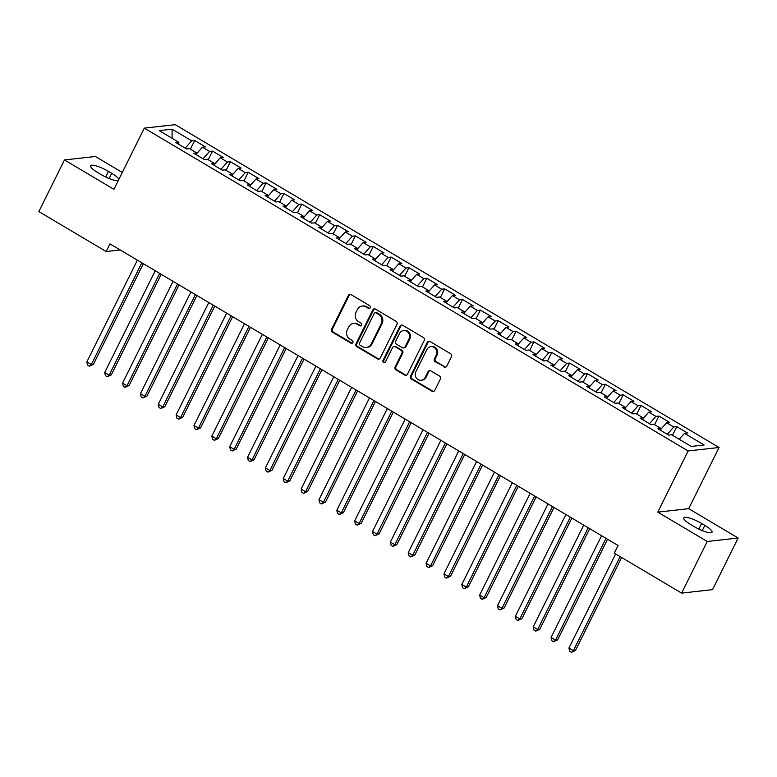 <?xml version="1.0" encoding="UTF-8"?>
<svg xmlns="http://www.w3.org/2000/svg" width="777" height="777" viewBox="0 0 777 777"><rect width="100%" height="100%" fill="white"/><g stroke="black" fill="none" stroke-linecap="round" stroke-linejoin="round"><path stroke-width="1.17" d="M370.221 307.711A1.505 1.389 -96.4 0 0 369.648 305.662L351.029 294.609A2.146 1.981 -96.4 0 0 348.339 295.445L331.575 329.225A2.146 1.981 -96.4 0 0 332.391 332.138L351.019 343.191A1.505 1.389 -96.4 0 0 352.894 342.608A1.505 1.389 -96.4 0 0 352.321 340.569L349.912 339.141A6.876 6.342 -96.4 0 1 347.28 329.807L348.679 326.991A6.876 6.342 -96.4 0 1 353.525 323.485A6.876 6.342 -96.4 0 1 357.265 324.31L359.683 325.748A1.505 1.389 -96.4 0 0 361.558 325.155A1.505 1.389 -96.4 0 0 360.984 323.115L358.576 321.688A6.876 6.342 -96.4 0 1 355.944 312.354L357.342 309.537A6.876 6.342 -96.4 0 1 362.189 306.041A6.876 6.342 -96.4 0 1 365.928 306.866L368.337 308.294A1.505 1.389 -96.4 0 0 370.221 307.711M444.094 366.977A2.146 1.981 -96.4 0 0 446.775 366.142L451.476 356.672A2.146 1.981 -96.4 0 0 450.66 353.749L429.972 341.472A2.146 1.981 -96.4 0 0 427.292 342.317L410.528 376.087A2.146 1.981 -96.4 0 0 411.344 379.011L432.031 391.278A2.146 1.981 -96.4 0 0 434.712 390.442L440.394 379.001A2.146 1.981 -96.4 0 0 439.568 376.078L430.72 370.833A2.146 1.981 -96.4 0 0 428.04 371.668L425.223 377.34A5.74 5.303 -96.4 0 1 416.151 377.719A5.74 5.303 -96.4 0 1 415.841 371.775L426.884 349.543A5.74 5.303 -96.4 0 1 435.946 349.155A5.74 5.303 -96.4 0 1 436.256 355.108L434.421 358.809A2.146 1.981 -96.4 0 0 435.237 361.732L444.93 366.89A2.146 1.981 -96.4 0 0 445.668 367.142M707.235 541.482L738.15 538.024L688.694 508.673L657.779 512.13L707.235 541.482L681.614 593.104L614.296 553.146L618.094 545.503L109.955 243.871L106.158 251.525L120.192 249.951M657.779 512.13L688.14 450.951L144.299 128.137L175.213 124.67L719.065 447.494L688.14 450.951M122.29 172.465L95.386 156.488L64.472 159.945L113.928 189.306L144.299 128.137M64.472 159.945L38.85 211.567L106.158 251.525M396.969 324.32A2.146 1.981 -96.4 0 0 396.153 321.396L375.476 309.12A2.146 1.981 -96.4 0 0 372.785 309.965L356.021 343.735A2.146 1.981 -96.4 0 0 356.847 346.649L377.525 358.925A2.146 1.981 -96.4 0 0 380.206 358.09L396.969 324.32M402.729 325.301L423.407 337.577A2.146 1.981 -96.4 0 1 424.223 340.491L407.459 374.271A2.146 1.981 -96.4 0 1 404.778 375.106L395.92 369.852A2.146 1.981 -96.4 0 1 395.104 366.938L401.903 353.234A2.146 1.981 -96.4 0 0 401.078 350.32L395.211 346.833A2.146 1.981 -96.4 0 0 392.531 347.669L385.45 361.936A1.505 1.389 -96.4 0 1 383.08 362.033A1.505 1.389 -96.4 0 1 382.993 360.479L400.038 326.136A2.146 1.981 -96.4 0 1 402.729 325.301M190.404 149.135L194.687 140.511L191.725 140.841L172.076 129.176L159.217 130.623L178.856 142.278L175.884 142.609L186.597 148.97L189.569 148.64L196.707 152.875L193.745 153.205L204.458 159.567L207.42 159.236L214.559 163.471L211.597 163.811L222.309 170.163L225.272 169.833L232.42 174.077L229.448 174.407L240.161 180.759L243.133 180.429L250.272 184.673L247.3 185.004L258.013 191.365L260.985 191.025L268.123 195.27L265.161 195.6L275.874 201.962L278.836 201.631L285.975 205.866L283.013 206.196L293.725 212.558L296.688 212.228L303.836 216.462L300.864 216.793L311.577 223.154L314.549 222.824L321.688 227.069L318.725 227.399L329.438 233.751L332.401 233.421L339.539 237.665L336.577 237.995L347.29 244.357L350.252 244.017L357.401 248.261L354.429 248.591L365.141 254.953L368.113 254.623L375.252 258.858L372.29 259.188L383.003 265.549L385.965 265.219L393.104 269.454L390.141 269.784L400.854 276.146L403.817 275.816L410.965 280.05L407.993 280.39L418.706 286.742L421.678 286.412L428.817 290.656L425.845 290.986L436.557 297.348L439.529 297.008L446.668 301.253L443.706 301.583L454.419 307.945L457.381 307.614L464.52 311.849L461.557 312.179L472.27 318.541L475.233 318.211L482.381 322.445L479.409 322.776L490.122 329.137L493.094 328.807L500.233 333.042L497.27 333.382L507.983 339.734L510.945 339.403L518.084 343.648L515.122 343.978L525.835 350.33L528.797 350L535.945 354.244L532.973 354.574L543.686 360.936L546.658 360.606L553.797 364.84L550.835 365.171L561.548 371.532L564.51 371.202L571.649 375.437L568.686 375.767L579.399 382.129L582.361 381.798L589.51 386.033L586.538 386.373L597.251 392.725L600.223 392.395L607.361 396.639L604.389 396.969L615.102 403.321L618.074 402.991L625.213 407.235L622.251 407.566L632.964 413.927L635.926 413.587L643.074 417.832L640.102 418.162L650.815 424.524L653.778 424.193L660.926 428.428L657.954 428.758L668.667 435.12L671.639 434.79L691.277 446.445L704.147 445.007L684.508 433.352L679.215 439.287M194.687 140.511L205.4 146.863L202.428 147.193L209.576 151.437L203.069 158.741M208.255 159.732L212.539 151.107L209.576 151.437M212.539 151.107L223.252 157.469L220.289 157.799L227.428 162.034L220.921 169.347M226.117 170.328L230.4 161.703L227.428 162.034M230.4 161.703L241.103 168.065L238.141 168.395L245.279 172.63L238.782 179.943M243.968 180.934L248.251 172.3L245.279 172.63M248.251 172.3L258.964 178.661L255.992 178.992L263.141 183.236L256.633 190.54M261.82 191.53L266.103 182.896L263.141 183.236M266.103 182.896L276.816 189.258L273.854 189.588L280.992 193.832L274.485 201.136M279.671 202.127L283.955 193.502L280.992 193.832M283.955 193.502L294.668 199.854L291.705 200.184L298.844 204.429L292.346 211.732M297.533 212.723L301.816 204.098L298.844 204.429M301.816 204.098L312.529 210.45L309.557 210.79L316.705 215.025L310.198 222.339M315.384 223.32L319.668 214.695L316.705 215.025M319.668 214.695L330.38 221.056L327.418 221.387L334.557 225.621L328.049 232.935M333.236 233.916L337.519 225.291L334.557 225.621M337.519 225.291L348.232 231.653L345.27 231.983L352.408 236.218L345.901 243.531M351.097 244.522L355.38 235.887L352.408 236.218M355.38 235.887L366.093 242.249L363.121 242.579L370.27 246.824L363.762 254.128M368.949 255.118L373.232 246.494L370.27 246.824M373.232 246.494L383.945 252.846L380.983 253.176L388.121 257.42L381.614 264.724M386.8 265.715L391.084 257.09L388.121 257.42M391.084 257.09L401.796 263.442L398.834 263.782L405.973 268.016L399.465 275.33M404.662 276.311L408.945 267.686L405.973 268.016M408.945 267.686L419.658 274.048L416.686 274.378L423.824 278.613L417.327 285.926M422.513 286.907L426.796 278.283L423.824 278.613M426.796 278.283L437.509 284.644L434.537 284.974L441.686 289.209L435.178 296.523M440.365 297.513L444.648 288.879L441.686 289.209M444.648 288.879L455.361 295.241L452.399 295.571L459.537 299.815L453.03 307.119M458.216 308.11L462.5 299.475L459.537 299.815M462.5 299.475L473.212 305.837L470.25 306.167L477.389 310.411L470.891 317.715M476.078 318.706L480.361 310.081L477.389 310.411M480.361 310.081L491.074 316.433L488.102 316.773L495.25 321.008L488.743 328.321M493.929 329.302L498.212 320.678L495.25 321.008M498.212 320.678L508.925 327.039L505.963 327.37L513.102 331.604L506.594 338.918M511.781 339.899L516.064 331.274L513.102 331.604M516.064 331.274L526.777 337.636L523.815 337.966L530.953 342.201L524.456 349.514M529.642 350.505L533.925 341.87L530.953 342.201M533.925 341.87L544.638 348.232L541.666 348.562L548.815 352.807L542.307 360.11M547.494 361.101L551.777 352.467L548.815 352.807M551.777 352.467L562.49 358.828L559.527 359.159L566.666 363.403L560.159 370.707M565.345 371.697L569.628 363.073L566.666 363.403M569.628 363.073L580.341 369.425L577.379 369.755L584.518 373.999L578.01 381.313M583.206 382.294L587.49 373.669L584.518 373.999M587.49 373.669L598.203 380.031L595.231 380.361L602.369 384.596L595.872 391.909M601.058 392.89L605.341 384.265L602.369 384.596M605.341 384.265L616.054 390.627L613.082 390.957L620.231 395.192L613.723 402.505M618.91 403.496L623.193 394.862L620.231 395.192M623.193 394.862L633.906 401.223L630.943 401.554L638.082 405.798L631.575 413.102M636.761 414.092L641.044 405.458L638.082 405.798M641.044 405.458L651.757 411.82L648.795 412.15L655.934 416.394L649.436 423.698M654.622 424.689L658.906 416.064L655.934 416.394M658.906 416.064L669.619 422.416L666.647 422.746L673.795 426.991L667.288 434.294M672.474 435.285L676.757 426.66L673.795 426.991M676.757 426.66L687.47 433.012L684.508 433.352M660.926 428.428L660.8 430.448M643.074 417.832L642.948 419.852M666.647 422.746L660.877 429.244M625.213 407.235L625.087 409.256M648.795 412.15L643.016 418.648M607.361 396.639L607.235 398.65M630.943 401.554L625.164 408.042M589.51 386.033L589.384 388.053M613.082 390.957L607.313 397.445M571.649 375.437L571.522 377.457M595.231 380.361L589.452 386.849M553.797 364.84L553.671 366.861M577.379 369.755L571.6 376.253M535.945 354.244L535.819 356.264M559.527 359.159L553.748 365.656M518.084 343.648L517.958 345.658M541.666 348.562L535.887 355.05M500.233 333.042L500.106 335.062M523.815 337.966L518.036 344.454M482.381 322.445L482.255 324.465M505.963 327.37L500.184 333.857M464.52 311.849L464.403 313.869M488.102 316.773L482.332 323.261M446.668 301.253L446.542 303.273M470.25 306.167L464.471 312.665M428.817 290.656L428.69 292.667M452.399 295.571L446.62 302.059M410.965 280.05L410.839 282.07M434.537 284.974L428.768 291.462M393.104 269.454L392.977 271.474M416.686 274.378L410.907 280.866M375.252 258.858L375.126 260.878M398.834 263.782L393.055 270.27M357.401 248.261L357.274 250.281M380.983 253.176L375.204 259.673M339.539 237.665L339.413 239.675M363.121 242.579L357.342 249.067M321.688 227.069L321.561 229.079M345.27 231.983L339.491 238.471M303.836 216.462L303.71 218.483M327.418 221.387L321.639 227.875M285.975 205.866L285.858 207.886M309.557 210.79L303.788 217.278M268.123 195.27L267.997 197.29M291.705 200.184L285.926 206.682M250.272 184.673L250.145 186.694M273.854 189.588L268.075 196.086M232.42 174.077L232.294 176.088M255.992 178.992L250.223 185.48M214.559 163.471L214.433 165.491M238.141 168.395L232.362 174.883M196.707 152.875L196.581 154.895M220.289 157.799L214.51 164.287M178.856 142.278L178.729 144.299M202.428 147.193L196.659 153.691M681.614 593.104L712.528 589.646L738.15 538.024M688.694 508.673L719.065 447.494M172.076 129.176L172.086 138.257M191.725 140.841L185.217 148.145M118.881 179.341A14.005 3.079 26.4 0 0 111.703 173.31L108.489 171.396A14.005 3.079 26.4 0 0 90.598 165.773A14.005 3.079 26.4 0 0 97.795 172.601L101.01 174.504A14.005 3.079 26.4 0 0 118.25 180.594M694.133 526.573A14.005 3.079 26.4 0 0 712.023 532.206A14.005 3.079 26.4 0 0 704.826 525.378L701.612 523.475A14.005 3.079 26.4 0 0 683.721 517.841A14.005 3.079 26.4 0 0 690.918 524.669L694.133 526.573M369.57 308.352A1.505 1.389 -96.4 0 1 369.172 308.197L366.763 306.769A6.876 6.342 -96.4 0 0 363.024 305.944L362.189 306.041M353.525 323.485L354.361 323.397A6.876 6.342 -96.4 0 1 358.1 324.223L360.518 325.65A1.505 1.389 -96.4 0 0 360.907 325.806M350.281 294.357A2.146 1.981 -96.4 0 0 349.174 295.357L332.41 329.127A2.146 1.981 -96.4 0 0 333.226 332.051L351.855 343.104A1.505 1.389 -96.4 0 0 352.243 343.259M374.728 308.867A2.146 1.981 -96.4 0 0 373.62 309.868L356.857 343.648A2.146 1.981 -96.4 0 0 357.682 346.561L378.36 358.838A2.146 1.981 -96.4 0 0 379.108 359.091M376.097 312.898A1.505 1.389 -96.4 0 0 374.213 313.481L359.498 343.133A1.505 1.389 -96.4 0 0 360.072 345.173L362.616 346.678A6.876 6.342 -96.4 0 0 366.365 347.504A6.876 6.342 -96.4 0 0 371.202 344.007L381.264 323.737A6.876 6.342 -96.4 0 0 378.642 314.403L376.097 312.898L376.932 312.801A1.505 1.389 -96.4 0 0 376.117 312.626L375.281 312.713M366.365 347.504L367.2 347.406A6.876 6.342 -96.4 0 0 372.037 343.91L371.202 344.007M376.932 312.801L379.477 314.306A6.876 6.342 -96.4 0 1 382.099 323.64L372.037 343.91M394.046 346.581L394.881 346.484A2.146 1.981 -96.4 0 1 396.047 346.746L401.923 350.223A2.146 1.981 -96.4 0 1 402.739 353.147L395.94 366.841A2.146 1.981 -96.4 0 0 396.756 369.755L405.613 375.009A2.146 1.981 -96.4 0 0 406.361 375.272M401.981 325.048A2.146 1.981 -96.4 0 0 400.874 326.039L383.828 360.382A1.505 1.389 -96.4 0 0 384.8 362.577M408.955 339.025A5.74 5.303 -96.4 0 0 403.632 330.526A5.74 5.303 -96.4 0 0 399.582 333.459L395.697 341.288A2.146 1.981 -96.4 0 0 396.513 344.211L402.389 347.688A2.146 1.981 -96.4 0 0 405.07 346.853L408.955 339.025L409.8 338.927A5.74 5.303 -96.4 0 0 404.467 330.439L403.632 330.526M403.554 347.95L404.39 347.853A2.146 1.981 -96.4 0 0 405.905 346.765L405.07 346.853M409.8 338.927L405.905 346.765M430.934 346.61L431.769 346.523A5.74 5.303 -96.4 0 1 437.092 355.011L435.256 358.721A2.146 1.981 -96.4 0 0 436.072 361.635L444.93 366.89M421.173 380.264L422.008 380.176A5.74 5.303 -96.4 0 0 426.058 377.243L425.223 377.34M429.972 370.571A2.146 1.981 -96.4 0 0 428.875 371.571L426.058 377.243M429.234 341.22A2.146 1.981 -96.4 0 0 428.127 342.22L411.363 376A2.146 1.981 -96.4 0 0 412.179 378.914L432.867 391.19A2.146 1.981 -96.4 0 0 433.605 391.443M137.374 260.149L86.859 361.907L91.317 364.559L93.405 364.326L143.356 263.704M93.405 364.326L89.374 366.171L91.317 364.559L141.832 262.791M89.374 366.171L87.587 365.112L86.859 361.907M155.225 270.746L104.71 372.504L109.178 375.155L111.266 374.922L161.208 274.3M111.266 374.922L107.226 376.777L109.178 375.155L159.683 273.397M107.226 376.777L105.439 375.709L104.71 372.504M173.077 281.342L122.562 383.1L127.03 385.751L129.118 385.518L179.069 284.897M129.118 385.518L125.078 387.373L127.03 385.751L177.544 283.993M125.078 387.373L123.3 386.315L122.562 383.1M190.928 291.938L140.423 393.696L144.881 396.348L146.97 396.115L196.921 295.493M146.97 396.115L142.939 397.97L144.881 396.348L195.396 294.59M142.939 397.97L141.152 396.911L140.423 393.696M208.79 302.535L158.275 404.302L162.733 406.944L164.831 406.711L214.773 306.089M164.831 406.711L160.79 408.566L162.733 406.944L213.248 305.186M160.79 408.566L159.003 407.507L158.275 404.302M226.641 313.141L176.126 414.899L180.594 417.55L182.682 417.307L232.634 316.686M182.682 417.307L178.642 419.162L180.594 417.55L231.109 315.783M178.642 419.162L176.865 418.104L176.126 414.899M244.493 323.737L193.978 425.495L198.446 428.146L200.534 427.913L250.485 327.292M200.534 427.913L196.503 429.768L198.446 428.146L248.961 326.389M196.503 429.768L194.716 428.7L193.978 425.495M262.354 334.333L211.839 436.091L216.297 438.743L218.386 438.51L268.337 337.888M218.386 438.51L214.355 440.365L216.297 438.743L266.812 336.985M214.355 440.365L212.568 439.306L211.839 436.091M280.206 344.93L229.691 446.688L234.159 449.339L236.247 449.106L286.189 348.484M236.247 449.106L232.206 450.961L234.159 449.339L284.673 347.581M232.206 450.961L230.419 449.902L229.691 446.688M298.057 355.526L247.542 457.294L252.01 459.935L254.098 459.702L304.05 359.081M254.098 459.702L250.068 461.557L252.01 459.935L302.525 358.178M250.068 461.557L248.281 460.499L247.542 457.294M315.918 366.132L265.404 467.89L269.862 470.541L271.95 470.299L321.901 369.677M271.95 470.299L267.919 472.154L269.862 470.541L320.377 368.774M267.919 472.154L266.132 471.095L265.404 467.89M333.77 376.728L283.255 478.486L287.723 481.138L289.811 480.905L339.753 380.283M289.811 480.905L285.771 482.76L287.723 481.138L338.228 379.37M285.771 482.76L283.984 481.691L283.255 478.486M351.622 387.325L301.107 489.083L305.575 491.734L307.663 491.501L357.614 390.88M307.663 491.501L303.622 493.356L305.575 491.734L356.089 389.976M303.622 493.356L301.845 492.297L301.107 489.083M369.473 397.921L318.968 499.679L323.426 502.331L325.514 502.097L375.466 401.476M325.514 502.097L321.484 503.952L323.426 502.331L373.941 400.573M321.484 503.952L319.697 502.894L318.968 499.679M387.334 408.517L336.82 510.275L341.278 512.927L343.376 512.694L393.317 412.072M343.376 512.694L339.335 514.549L341.278 512.927L391.793 411.169M339.335 514.549L337.548 513.49L336.82 510.275M405.186 419.114L354.671 520.881L359.139 523.523L361.227 523.29L411.179 422.669M361.227 523.29L357.187 525.145L359.139 523.523L409.654 421.765M357.187 525.145L355.41 524.087L354.671 520.881M423.038 429.72L372.523 531.478L376.991 534.129L379.079 533.896L429.03 433.275M379.079 533.896L375.048 535.741L376.991 534.129L427.505 432.362M375.048 535.741L373.261 534.683L372.523 531.478M440.899 440.316L390.384 542.074L394.842 544.726L396.93 544.492L446.882 443.871M396.93 544.492L392.9 546.348L394.842 544.726L445.357 442.968M392.9 546.348L391.113 545.289L390.384 542.074M458.751 450.913L408.236 552.67L412.704 555.322L414.792 555.089L464.733 454.467M414.792 555.089L410.751 556.944L412.704 555.322L463.218 453.564M410.751 556.944L408.964 555.885L408.236 552.67M476.602 461.509L426.087 563.267L430.555 565.918L432.643 565.685L482.595 465.064M432.643 565.685L428.613 567.54L430.555 565.918L481.07 464.16M428.613 567.54L426.826 566.482L426.087 563.267M494.463 472.105L443.949 573.873L448.407 576.515L450.495 576.281L500.446 475.66M450.495 576.281L446.464 578.137L448.407 576.515L498.921 474.757M446.464 578.137L444.677 577.078L443.949 573.873M512.315 482.711L461.8 584.469L466.268 587.121L468.356 586.888L518.298 486.266M468.356 586.888L464.316 588.733L466.268 587.121L516.773 485.353M464.316 588.733L462.529 587.674L461.8 584.469M530.167 493.308L479.652 595.065L484.12 597.717L486.208 597.484L536.159 496.862M486.208 597.484L482.167 599.339L484.12 597.717L534.634 495.959M482.167 599.339L480.39 598.271L479.652 595.065M548.028 503.904L497.513 605.662L501.971 608.313L504.059 608.08L554.011 507.459M504.059 608.08L500.029 609.935L501.971 608.313L552.486 506.555M500.029 609.935L498.242 608.877L497.513 605.662M565.879 514.5L515.365 616.258L519.823 618.91L521.921 618.677L571.862 518.055M521.921 618.677L517.88 620.532L519.823 618.91L570.337 517.152M517.88 620.532L516.093 619.473L515.365 616.258M583.731 525.097L533.216 626.864L537.684 629.506L539.772 629.273L589.724 528.651M539.772 629.273L535.732 631.128L537.684 629.506L588.199 527.748M535.732 631.128L533.954 630.069L533.216 626.864M601.583 535.703L551.068 637.461L555.536 640.112L557.624 639.869L607.575 539.248M557.624 639.869L553.593 641.724L555.536 640.112L606.05 538.344M553.593 641.724L551.806 640.666L551.068 637.461M615.646 553.943L568.929 648.057L573.387 650.708L575.475 650.475L621.629 557.497M575.475 650.475L571.445 652.33L573.387 650.708L620.104 556.594M571.445 652.33L569.658 651.262L568.929 648.057M366.763 306.769L365.928 306.866M360.518 325.65L359.683 325.748M358.1 324.223L357.265 324.31M351.855 343.104L351.019 343.191M333.226 332.051L332.391 332.138M332.41 329.127L331.575 329.225M349.174 295.357L348.339 295.445M369.172 308.197L368.337 308.294M378.36 358.838L377.525 358.925M357.682 346.561L356.847 346.649M356.857 343.648L356.021 343.735M373.62 309.868L372.785 309.965M382.099 323.64L381.264 323.737M379.477 314.306L378.642 314.403M405.613 375.009L404.778 375.106M396.756 369.755L395.92 369.852M395.94 366.841L395.104 366.938M402.739 353.147L401.903 353.234M401.923 350.223L401.078 350.32M396.047 346.746L395.211 346.833M383.828 360.382L382.993 360.479M400.874 326.039L400.038 326.136M436.072 361.635L435.237 361.732M435.256 358.721L434.421 358.809M437.092 355.011L436.256 355.108M428.875 371.571L428.04 371.668M432.867 391.19L432.031 391.278M412.179 378.914L411.344 379.011M411.363 376L410.528 376.087M428.127 342.22L427.292 342.317M105.701 177.01L108.489 171.396M109.11 178.525L111.703 173.31M702.233 530.604L704.826 525.378M698.824 529.088L701.612 523.475"/></g></svg>
